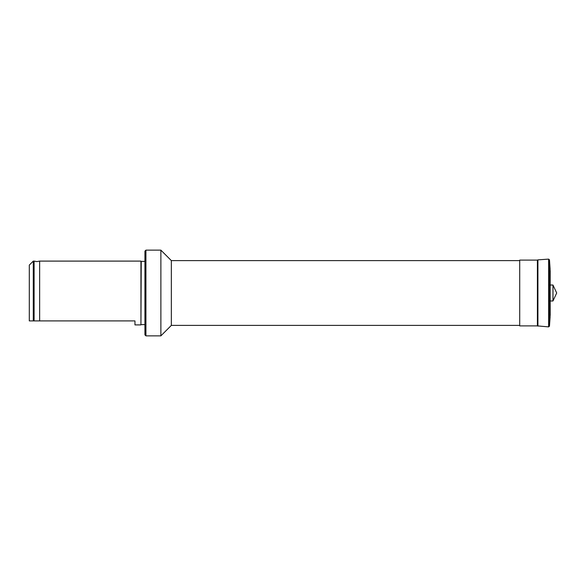 <?xml version="1.0" encoding="UTF-8"?>
<svg xmlns="http://www.w3.org/2000/svg" width="586" height="586" viewBox="0 0 586 586"><rect width="100%" height="100%" fill="white"/><g stroke="black" fill="none" stroke-linecap="round" stroke-linejoin="round"><path stroke-width="0.88" d="M39.65 293L39.65 320.908L134.956 320.908L134.956 324.9L140.94 324.9L140.94 261.1L39.65 261.1L39.65 293M33.285 261.1L33.285 320.908L29.3 320.908L29.3 265.092L33.285 261.1L34.098 261.1L34.098 320.908L39.65 320.908M144.925 261.4L141.241 261.4L140.94 324.9M145.921 335.859L145.921 250.141L144.925 251.138L144.925 334.862L145.921 335.859L160.879 335.859L160.879 250.141L171.339 260.602L171.339 325.398L160.879 335.859M537.399 325.897L537.399 260.103L519.716 260.103L519.716 325.897L537.399 325.897L548.621 326.885L549.47 326.146L549.47 259.854L550.1 268.82L550.1 317.18L549.47 326.146M552.979 300.977L556.7 293L552.979 285.023L552.979 300.977L550.217 300.977M33.285 320.908L34.098 320.908M537.399 260.103L537.919 259.862L537.919 326.138M537.919 259.862L548.621 259.115L548.621 326.885M550.217 270.607L550.1 317.18M39.65 261.1L36.874 261.598L34.098 261.1M141.241 324.6L144.925 324.6M171.339 325.398L519.716 325.398M550.217 315.393L550.1 268.82M550.217 285.023L552.979 285.023M548.621 259.115L549.47 259.854M171.339 260.602L519.716 260.602M145.921 250.141L160.879 250.141"/></g></svg>
